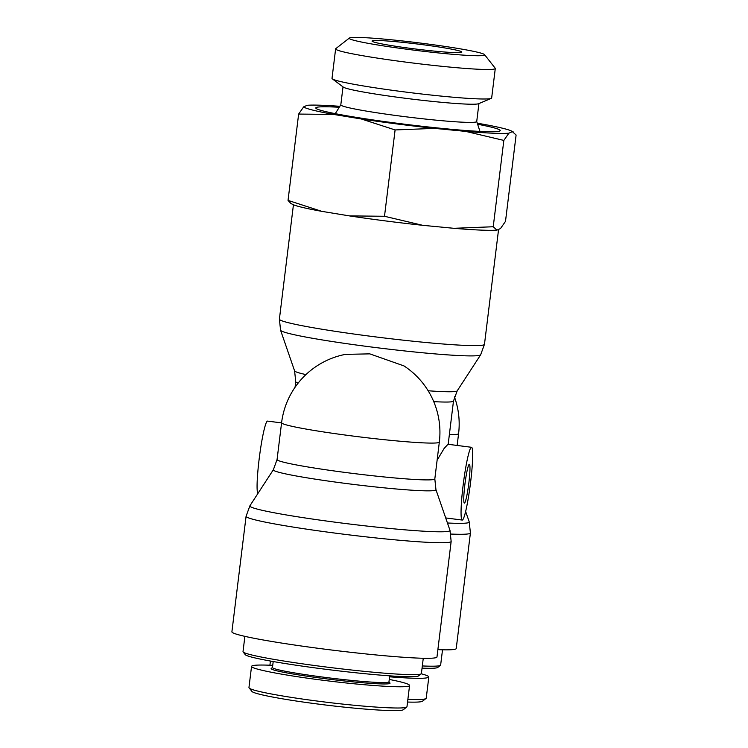 <?xml version="1.0" encoding="UTF-8"?>
<svg xmlns="http://www.w3.org/2000/svg" width="748" height="748" viewBox="0 0 748 748"><rect width="100%" height="100%" fill="white"/><g stroke="black" fill="none" stroke-linecap="round" stroke-linejoin="round"><path stroke-width="1.12" d="M437.122 460.179L444.097 448.491L447.977 444.275L471.549 447.295A36.68 3.516 97.3 0 0 463.124 485.321A36.68 3.516 97.3 0 0 462.208 520.056A36.68 3.516 97.3 0 0 470.361 484.124A36.68 3.516 97.3 0 0 471.549 447.295M403.939 365.884A79.466 79.466 0 0 1 439.338 442.087A79.466 4.553 7 0 1 359.91 436.926A79.466 4.553 7 0 1 281.594 422.723A79.466 79.466 0 0 1 345.483 354.365L369.802 353.869L403.929 365.894M257.854 493.568A36.68 3.516 -82.7 0 1 259.145 459.132A36.68 3.516 -82.7 0 1 267.56 421.105L281.566 422.901M246.083 516.27L231.899 631.817A103.308 5.919 7 0 0 333.711 650.283A103.308 5.919 7 0 0 436.972 656.996L451.156 541.449L449.987 530.36A100.83 5.778 -173 0 1 349.223 523.974A100.83 5.778 -173 0 1 249.907 505.798L246.083 516.27A103.308 5.919 7 0 0 347.904 534.726A103.308 5.919 7 0 0 451.156 541.449M464.873 484.554A19.56 1.879 -82.7 0 1 469.37 464.274A19.56 1.879 -82.7 0 1 468.734 483.909A19.56 1.879 -82.7 0 1 464.386 503.077A19.56 1.879 -82.7 0 1 464.873 484.554M450.951 534.063A103.308 5.919 7 0 0 470.408 532.987L456.224 648.544A103.308 5.919 -173 0 1 437.87 649.657M422.059 668.132A87.413 5.012 7 0 0 437.739 667.468L440.46 665.355A89.853 5.152 -173 0 1 422.321 665.944M442.517 649.806L440.637 665.075A89.853 5.152 -173 0 1 440.46 665.355M407.538 702.045C416.384 702.325 421.376 702.045 422.517 701.203L425.921 698.557C424.593 699.511 418.581 699.773 407.875 699.333M389.577 676.809C414.514 678.763 427.604 678.829 428.828 677.005C428.875 676.211 426.341 675.135 421.227 673.789A89.853 5.152 -173 0 1 420.918 673.976A89.853 5.152 -173 0 1 329.849 667.478A89.853 5.152 -173 0 1 243.128 651.938A89.853 5.152 -173 0 1 243.016 651.63L244.886 636.361M243.128 651.938L245.251 654.65A87.413 5.012 7 0 0 329.616 669.769A87.413 5.012 7 0 0 418.207 676.089A87.413 5.012 7 0 0 418.487 675.921L421.208 673.808A89.853 5.152 -173 0 0 421.395 673.527L423.265 658.259M318.526 704.12C359.741 709.487 401.433 712.227 403.434 709.618L406.837 706.982C404.808 709.656 361.826 706.86 318.592 701.231C281.594 696.519 250.29 690.554 249.178 687.917L251.833 691.302C252.927 693.873 283.258 699.632 318.526 704.12M389.699 675.837L388.96 681.849A58.681 3.366 -173 0 1 330.307 678.034A58.681 3.366 -173 0 1 272.468 667.543L273.207 661.541M272.478 667.45L271.234 668.422A59.905 3.431 7 0 0 330.149 679.315A59.905 3.431 7 0 0 389.951 682.999L388.969 681.755M272.74 665.346C259.06 664.71 252.001 665.047 251.552 666.356C250.571 668.843 282.333 675.079 321.191 680.025C366.221 685.879 410.353 688.599 409.577 685.458C409.455 684.083 402.686 682.073 389.259 679.436M407.006 706.439L406.837 706.982M477.626 124.252A92.911 5.32 -173 0 1 500.216 130.666A92.911 5.32 -173 0 1 407.37 124.542A92.911 5.32 -173 0 1 315.806 108.03A92.911 5.32 -173 0 1 316.282 107.478A92.911 5.32 -173 0 1 339.274 107.273M343.014 86.88L340.808 104.86A68.461 3.927 7 0 0 408.286 117.09A68.461 3.927 7 0 0 476.719 121.541L478.926 103.561M372.289 40.831A45.235 2.59 7 0 0 372.102 41.215A45.235 2.59 7 0 0 416.627 49.144A45.235 2.59 7 0 0 461.75 52.22A45.235 2.59 7 0 0 420.703 44.431A45.235 2.59 7 0 0 372.289 40.831M423.92 43.506A68.199 3.908 -173 0 1 484.554 54.641A68.199 3.908 -173 0 1 416.468 50.453A68.199 3.908 -173 0 1 349.391 38.045A68.199 3.908 -173 0 1 423.92 43.506M434.579 128.385L395.103 129.937L361.303 118.979A105.318 6.031 7 0 0 434.579 128.385L465.658 131.386A105.318 6.031 7 0 0 508.864 133.2L503.834 140.418L465.658 131.386M496.962 230.113A105.318 6.031 -173 0 1 453.756 228.299L493.231 226.747L496.962 230.113L500.468 228.579L505.498 221.361L516.101 135.023L512.371 131.657A105.318 6.031 7 0 0 511.37 130.984A105.318 6.031 7 0 0 482.301 124.065L477.299 123.242M333.739 114.444L298.639 114.07L303.669 106.852A105.318 6.031 7 0 0 333.739 114.444L361.303 118.979M339.873 106.31A105.318 6.031 7 0 0 307.176 105.309L303.669 106.852M512.371 131.657L508.864 133.2M384.5 216.275L422.676 225.307A105.318 6.031 -173 0 1 349.41 215.892L384.5 216.275L395.103 129.937M288.036 200.399L321.836 211.357A105.318 6.031 -173 0 1 292.777 204.447L290.85 203.475L288.036 200.399L298.639 114.07M422.676 225.307L453.756 228.299M321.836 211.357L349.41 215.892M349.391 38.045L335.796 48.639A80.429 4.61 7 0 0 335.628 48.882A80.429 4.61 7 0 0 414.897 63.262A80.429 4.61 7 0 0 495.288 68.489A80.429 4.61 7 0 0 495.185 68.208L484.554 54.641M495.288 68.489L491.66 97.988A80.429 4.61 -173 0 1 491.212 98.39A80.429 4.61 -173 0 1 411.278 92.761A80.429 4.61 -173 0 1 332.346 78.886A80.429 4.61 -173 0 1 332.009 78.381L335.628 48.882M493.231 226.747L503.834 140.418M491.212 98.39L478.561 103.72A68.461 3.927 -173 0 1 410.521 98.923A68.461 3.927 -173 0 1 343.332 87.114L332.346 78.886M449.361 434.625A79.466 4.553 7 0 0 458.589 433.634A79.466 79.466 0 0 0 454.401 396.805M295.049 387.286L295.731 381.686A79.466 4.553 7 0 0 298.125 383.126M433.737 401.639A79.466 4.553 7 0 0 453.484 401.05L448.174 444.293M305.941 374.598A81.943 4.694 -173 0 1 294.6 370.896L280.565 330.223A100.83 5.778 7 0 0 370.316 346.876A100.83 5.778 7 0 0 480.655 354.786L484.47 344.314A103.308 5.919 -173 0 1 371.373 336.366A103.308 5.919 -173 0 1 279.397 319.134L293.44 204.746M453.484 401.05L457.196 390.867A81.943 4.694 -173 0 1 428.155 390.765M465.63 511.454L469.239 521.908A100.83 5.778 -173 0 1 447.444 522.992M273.366 469.716A81.943 4.694 7 0 0 354.066 484.489A81.943 4.694 7 0 0 435.953 489.688L434.822 478.898A79.466 4.553 -173 0 1 355.394 473.736A79.466 4.553 -173 0 1 277.069 459.534L273.366 469.716L249.907 505.798M295.731 381.686L294.6 370.896M457.196 390.867L480.655 354.786M445.705 517.934L462.208 520.056M281.594 422.723L277.069 459.534M439.338 442.087L434.822 478.898M280.565 330.223L279.397 319.134M484.47 344.314L498.579 229.412M469.239 521.908L470.408 532.987M435.953 489.688L449.987 530.36M457.14 445.443L458.589 433.634M270.421 661.036L269.906 665.215M428.828 677.005L426.22 698.211M409.577 685.467L406.977 706.664M251.552 666.346L248.953 687.552M340.817 104.804L335.272 113.649M476.719 121.494L479.964 131.414M511.37 130.984L513.287 131.957"/></g></svg>
